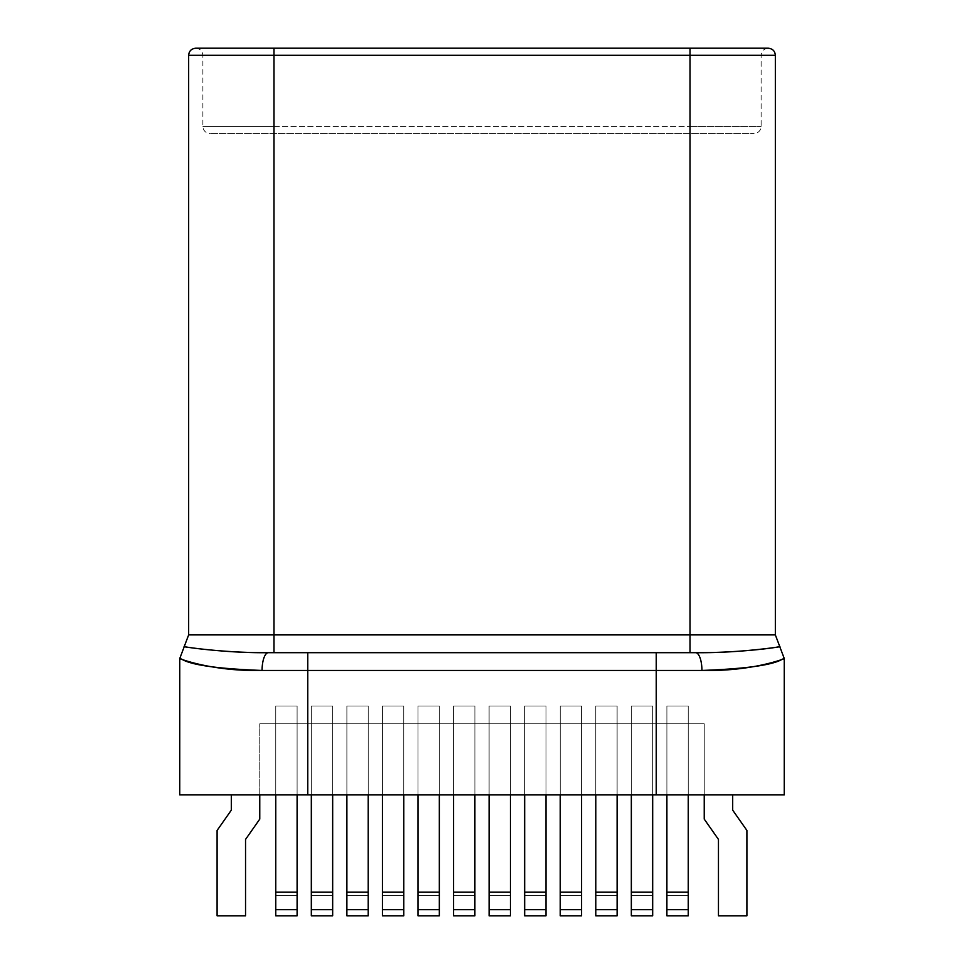 <?xml version="1.0" encoding="UTF-8"?>
<svg xmlns="http://www.w3.org/2000/svg" width="964" height="964" viewBox="0 0 964 964"><rect width="100%" height="100%" fill="white"/><g stroke="black" fill="none" stroke-linecap="round" stroke-linejoin="round"><path stroke-width="0.72" stroke-dasharray="4.82 3.62" d="M690.007 133.538L209.983 133.538L754.017 133.538L690.007 133.538L690.007 126.429L690.007 133.538M775.345 55.309L273.993 55.309L273.993 48.2L273.993 55.309L202.874 55.309L690.007 55.309L690.007 48.2L690.007 55.309L761.126 55.309L273.993 55.309L273.993 634.902L690.007 634.902L690.007 652.676L273.993 652.676L695.574 652.676C731.278 652.941 767.693 648.917 777.406 647.049C791.709 644.904 743.401 653.351 695.574 652.676L268.426 652.676C232.782 653.014 196.174 648.724 186.582 647.049C172.315 644.892 220.611 653.375 268.426 652.676A17.774 6.35 -90 0 0 262.075 670.45C218.033 668.835 191.233 665.064 181.678 659.159C170.495 654.869 205.814 671.739 262.075 670.45L307.769 670.45L307.769 794.902L179.762 794.902M701.925 670.45C758.222 671.812 793.505 654.905 782.334 659.195C772.766 665.076 745.967 668.835 701.925 670.45L307.769 670.45L307.769 652.676M268.426 652.676L273.993 652.676L273.993 634.902L188.655 634.902M784.238 794.902L656.231 794.902L656.231 652.676M307.769 794.902L656.231 794.902M704.238 794.902L259.762 794.902L704.238 794.902L704.238 723.795L259.762 723.795L704.238 723.795L704.238 794.902L732.676 794.902L704.238 794.902L704.238 819.123L718.457 839.427L718.457 915.8L746.907 915.8L746.907 830.462L732.676 810.146L732.676 794.902M259.762 794.902L259.762 723.795L259.762 794.902L231.324 794.902L259.762 794.902L259.762 819.123L245.543 839.427L245.543 915.8L217.093 915.8L217.093 830.462L231.324 810.146L231.324 794.902M666.895 794.902L666.895 915.8L666.895 706.01L688.236 706.01L688.236 794.902M666.895 706.01L688.236 706.01L688.236 915.8L688.236 706.01L666.895 706.01L666.895 895.484L688.236 895.484L688.236 706.01L666.895 706.01M666.895 895.484L666.895 915.8L688.236 915.8L688.236 895.484L666.895 895.484M666.895 909.679L688.236 909.679M666.895 892.122L688.236 892.122M631.336 794.902L631.336 915.8L631.336 706.01L652.676 706.01L652.676 794.902M631.336 706.01L652.676 706.01L652.676 915.8L652.676 706.01L631.336 706.01L631.336 895.484L652.676 895.484L652.676 706.01L631.336 706.01M595.788 794.902L595.788 915.8L595.788 706.01L617.117 706.01L617.117 794.902M595.788 706.01L617.117 706.01L617.117 915.8L617.117 706.01L595.788 706.01L595.788 895.484L617.117 895.484L617.117 706.01L595.788 706.01M560.229 794.902L560.229 915.8L560.229 706.01L581.557 706.01L581.557 794.902M560.229 706.01L581.557 706.01L581.557 915.8L581.557 706.01L560.229 706.01L560.229 895.484L581.557 895.484L581.557 706.01L560.229 706.01M524.669 794.902L524.669 915.8L524.669 706.01L545.998 706.01L545.998 794.902M524.669 706.01L545.998 706.01L545.998 915.8L545.998 706.01L524.669 706.01L524.669 895.484L545.998 895.484L545.998 706.01L524.669 706.01M489.11 794.902L489.11 915.8L489.11 706.01L510.45 706.01L510.45 794.902M489.11 706.01L510.45 706.01L510.45 915.8L510.45 706.01L489.11 706.01L489.11 895.484L510.45 895.484L510.45 706.01L489.11 706.01M453.55 794.902L453.55 915.8L453.55 706.01L474.891 706.01L474.891 794.902M453.55 706.01L474.891 706.01L474.891 915.8L474.891 706.01L453.55 706.01L453.55 895.484L474.891 895.484L474.891 706.01L453.55 706.01M418.002 794.902L418.002 915.8L418.002 706.01L439.331 706.01L439.331 794.902M418.002 706.01L439.331 706.01L439.331 915.8L439.331 706.01L418.002 706.01L418.002 895.484L439.331 895.484L439.331 706.01L418.002 706.01M382.443 794.902L382.443 915.8L382.443 706.01L403.771 706.01L403.771 794.902M382.443 706.01L403.771 706.01L403.771 915.8L403.771 706.01L382.443 706.01L382.443 895.484L403.771 895.484L403.771 706.01L382.443 706.01M346.883 794.902L346.883 915.8L346.883 706.01L368.212 706.01L368.212 794.902M346.883 706.01L368.212 706.01L368.212 915.8L368.212 706.01L346.883 706.01L346.883 895.484L368.212 895.484L368.212 706.01L346.883 706.01M311.324 794.902L311.324 915.8L311.324 706.01L332.664 706.01L332.664 794.902M311.324 706.01L332.664 706.01L332.664 915.8L332.664 706.01L311.324 706.01L311.324 895.484L332.664 895.484L332.664 706.01L311.324 706.01M275.764 794.902L275.764 915.8L275.764 706.01L297.105 706.01L297.105 794.902M275.764 706.01L297.105 706.01L297.105 915.8L297.105 706.01L275.764 706.01L275.764 895.484L297.105 895.484L297.105 706.01L275.764 706.01M631.336 895.484L631.336 915.8L652.676 915.8L652.676 895.484L631.336 895.484M631.336 909.679L652.676 909.679M631.336 892.122L652.676 892.122M595.788 895.484L595.788 915.8L617.117 915.8L617.117 895.484L595.788 895.484M595.788 909.679L617.117 909.679M595.788 892.122L617.117 892.122M560.229 895.484L560.229 915.8L581.557 915.8L581.557 895.484L560.229 895.484M560.229 909.679L581.557 909.679M560.229 892.122L581.557 892.122M524.669 895.484L524.669 915.8L545.998 915.8L545.998 895.484L524.669 895.484M524.669 909.679L545.998 909.679M524.669 892.122L545.998 892.122M489.11 895.484L489.11 915.8L510.45 915.8L510.45 895.484L489.11 895.484M489.11 909.679L510.45 909.679M489.11 892.122L510.45 892.122M453.55 895.484L453.55 915.8L474.891 915.8L474.891 895.484L453.55 895.484M453.55 909.679L474.891 909.679M453.55 892.122L474.891 892.122M418.002 895.484L418.002 915.8L439.331 915.8L439.331 895.484L418.002 895.484M418.002 909.679L439.331 909.679M418.002 892.122L439.331 892.122M382.443 895.484L382.443 915.8L403.771 915.8L403.771 895.484L382.443 895.484M382.443 909.679L403.771 909.679M382.443 892.122L403.771 892.122M346.883 895.484L346.883 915.8L368.212 915.8L368.212 895.484L346.883 895.484M346.883 909.679L368.212 909.679M346.883 892.122L368.212 892.122M311.324 895.484L311.324 915.8L332.664 915.8L332.664 895.484L311.324 895.484M311.324 909.679L332.664 909.679M311.324 892.122L332.664 892.122M275.764 895.484L275.764 915.8L297.105 915.8L297.105 895.484L275.764 895.484M275.764 909.679L297.105 909.679M275.764 892.122L297.105 892.122M273.993 126.429L690.007 126.429L202.874 126.429L273.993 126.429L273.993 133.538L273.993 55.309L273.993 126.429M690.007 126.429L761.126 126.429L690.007 126.429L690.007 55.309L690.007 126.429M188.655 55.309L273.993 55.309L273.993 48.2M775.345 634.902L690.007 634.902L690.007 48.2L768.236 48.2C763.837 48.706 761.464 51.068 761.126 55.309L761.126 126.429C760.741 130.706 758.379 133.08 754.017 133.538M195.764 48.2C200.163 48.706 202.536 51.068 202.874 55.309L202.874 126.429C203.259 130.706 205.621 133.08 209.983 133.538"/><path stroke-width="1.45" d="M268.426 652.676A17.774 6.35 90 0 0 262.075 670.45C218.033 668.835 191.233 665.064 181.678 659.159C170.495 654.869 205.814 671.739 262.075 670.45L307.769 670.45L307.769 652.676L268.426 652.676C232.782 653.014 196.174 648.724 186.582 647.049C172.315 644.892 220.611 653.375 268.426 652.676L273.993 652.676L273.993 55.309L775.345 55.309C775.008 51.068 772.634 48.706 768.236 48.2L690.007 48.2L690.007 634.902L188.655 634.902L188.655 55.309L273.993 55.309L273.993 48.2L195.764 48.2L690.007 48.2L273.993 48.2M779.792 646.651L775.345 634.902L690.007 634.902L690.007 652.676L695.574 652.676A17.774 6.35 -90 0 1 701.925 670.45C758.222 671.812 793.505 654.905 782.334 659.195C772.766 665.076 745.967 668.835 701.925 670.45A17.774 6.35 90 0 0 695.574 652.676C731.278 652.941 767.693 648.917 777.406 647.049C791.709 644.904 743.401 653.351 695.574 652.676L307.769 652.676M656.231 652.676L656.231 794.902L784.238 794.902L784.238 658.46L779.768 646.675M656.231 794.902L307.769 794.902L307.769 670.45L701.925 670.45M184.232 646.687L179.774 658.472L179.762 794.902L307.769 794.902M666.895 909.679L688.236 909.679L688.236 915.8L666.895 915.8L666.895 794.902M666.895 892.122L688.236 892.122L688.236 909.679M688.236 794.902L688.236 892.122M631.336 909.679L652.676 909.679L652.676 915.8L631.336 915.8L631.336 794.902M631.336 892.122L652.676 892.122L652.676 909.679M652.676 794.902L652.676 892.122M595.788 909.679L617.117 909.679L617.117 915.8L595.788 915.8L595.788 794.902M595.788 892.122L617.117 892.122L617.117 909.679M617.117 794.902L617.117 892.122M560.229 909.679L581.557 909.679L581.557 915.8L560.229 915.8L560.229 794.902M560.229 892.122L581.557 892.122L581.557 909.679M581.557 794.902L581.557 892.122M524.669 909.679L545.998 909.679L545.998 915.8L524.669 915.8L524.669 794.902M524.669 892.122L545.998 892.122L545.998 909.679M545.998 794.902L545.998 892.122M489.11 909.679L510.45 909.679L510.45 915.8L489.11 915.8L489.11 794.902M489.11 892.122L510.45 892.122L510.45 909.679M510.45 794.902L510.45 892.122M453.55 909.679L474.891 909.679L474.891 915.8L453.55 915.8L453.55 794.902M453.55 892.122L474.891 892.122L474.891 909.679M474.891 794.902L474.891 892.122M418.002 909.679L439.331 909.679L439.331 915.8L418.002 915.8L418.002 794.902M418.002 892.122L439.331 892.122L439.331 909.679M439.331 794.902L439.331 892.122M382.443 909.679L403.771 909.679L403.771 915.8L382.443 915.8L382.443 794.902M382.443 892.122L403.771 892.122L403.771 909.679M403.771 794.902L403.771 892.122M346.883 909.679L368.212 909.679L368.212 915.8L346.883 915.8L346.883 794.902M346.883 892.122L368.212 892.122L368.212 909.679M368.212 794.902L368.212 892.122M311.324 909.679L332.664 909.679L332.664 915.8L311.324 915.8L311.324 794.902M311.324 892.122L332.664 892.122L332.664 909.679M332.664 794.902L332.664 892.122M275.764 909.679L297.105 909.679L297.105 915.8L275.764 915.8L275.764 794.902M275.764 892.122L297.105 892.122L297.105 909.679M297.105 794.902L297.105 892.122M704.238 794.902L704.238 819.123L718.457 839.427L718.457 915.8L746.907 915.8L746.907 830.462L732.676 810.146L732.676 794.902M231.324 794.902L231.324 810.146L217.093 830.462L217.093 915.8L245.543 915.8L245.543 839.427L259.762 819.123L259.762 794.902M188.655 55.309C188.992 51.068 191.366 48.706 195.764 48.2M188.655 634.902L184.208 646.651M775.345 634.902L775.345 55.309"/></g></svg>

